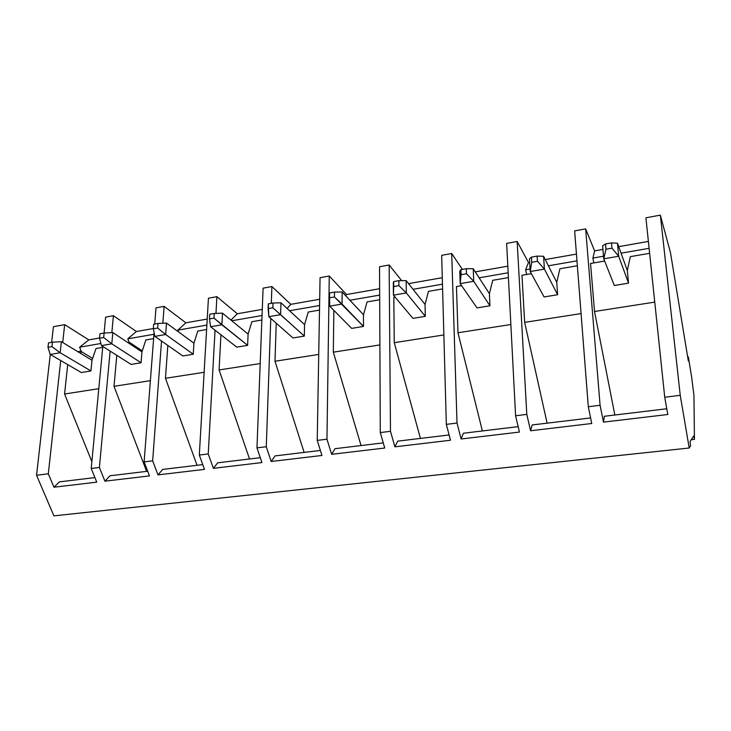 <?xml version="1.0" encoding="UTF-8"?>
<svg xmlns="http://www.w3.org/2000/svg" width="731" height="731" viewBox="0 0 731 731"><rect width="100%" height="100%" fill="white"/><g stroke="black" fill="none" stroke-linecap="round" stroke-linejoin="round"><path stroke-width="1.1" d="M617.457 243.185L627.326 270.571L617.457 243.185L618.682 256.252L603.76 258.829L614.314 285.474L603.76 258.829L602.627 245.808L603.76 258.829L618.682 256.252L628.532 283.125L618.682 256.252L611.984 248.156L611.509 242.902L605.515 243.962L605.981 249.216L611.984 248.156L605.981 249.216L603.76 258.829L605.981 249.216L605.515 243.962L602.627 245.808L605.515 243.962L611.509 242.902L611.984 248.156L618.682 256.252L617.457 243.185L611.509 242.902L617.457 243.185M543.581 256.27L556.766 282.394L543.581 256.27L544.412 269.081L530.222 271.53L544.065 296.95L530.222 271.53L529.454 258.774L530.222 271.53L544.412 269.081L557.616 294.703L544.412 269.081L537.449 261.269L537.121 256.115L531.428 257.12L531.739 262.265L537.449 261.269L531.739 262.265L530.222 271.53L531.739 262.265L531.428 257.12L529.454 258.774L531.428 257.12L537.121 256.115L537.449 261.269L544.412 269.081L543.581 256.27L537.121 256.115L543.581 256.27M473.222 268.734L489.414 293.679L473.222 268.734L473.715 281.298L460.192 283.628L477.014 307.906L460.192 283.628L459.772 271.119L460.192 283.628L473.715 281.298L489.953 305.759L473.715 281.298L466.515 273.741L466.323 268.688L460.895 269.648L461.069 274.692L466.515 273.741L461.069 274.692L460.192 283.628L460.895 269.648L459.772 271.119L460.895 269.648L466.323 268.688L466.515 273.741L473.715 281.298L473.222 268.734L466.323 268.688L473.222 268.734M406.153 280.613L425.058 304.462L406.153 280.613L406.326 292.939L393.433 295.16L412.942 318.369L393.433 295.16L393.315 282.888L393.433 295.16L406.326 292.939L425.305 316.313L406.326 292.939L398.916 285.62L398.861 280.667L393.68 281.59L393.726 286.534L398.916 285.62L393.726 286.534L393.433 295.16L393.68 281.59L393.315 282.888L393.68 281.59L398.861 280.667L398.916 285.62L406.326 292.939L406.153 280.613L398.861 280.667L406.153 280.613M342.145 291.961L363.499 314.778L342.145 291.961L342.026 304.041L329.718 306.17L351.657 328.374L329.718 306.17L342.026 304.041L363.481 326.419L334.433 296.96L334.496 292.098L329.553 292.976L329.48 297.828L334.433 296.96L329.48 297.828L329.718 306.17L329.553 292.976L334.496 292.098L334.433 296.96L342.026 304.041L342.145 291.961L334.496 292.098L342.145 291.961M280.978 302.789L304.571 324.646L280.978 302.789L280.603 314.659L268.844 316.687L292.985 337.96L268.844 316.687L280.603 314.659L304.315 336.077L272.855 307.788L273.019 303.018L268.295 303.858L268.122 308.619L272.855 307.788L268.122 308.619L268.844 316.687L268.295 303.858L273.019 303.018L272.855 307.788L280.603 314.659L280.978 302.789L273.019 303.018L280.978 302.789M222.489 313.151L248.101 334.113L222.489 313.151L221.877 324.802L210.619 326.748L236.771 347.143L210.619 326.748L221.877 324.802L247.617 345.343L213.982 318.14L214.247 313.453L209.724 314.257L209.459 318.935L213.982 318.14L209.459 318.935L210.619 326.748L209.459 318.935L209.724 314.257L214.247 313.453L213.982 318.14L221.877 324.802L222.489 313.151L214.247 313.453L222.489 313.151M166.494 323.075L193.934 343.186L166.494 323.075L165.663 334.515L154.871 336.379L182.841 355.951L154.871 336.379L165.663 334.515L193.249 354.215L165.663 334.515L157.649 328.045L157.997 323.449L153.674 324.217L153.318 328.804L157.649 328.045L153.318 328.804L154.871 336.379L153.318 328.804L153.674 324.217L157.997 323.449L157.649 328.045L165.663 334.515L166.494 323.075L157.997 323.449L166.494 323.075M112.83 332.578L141.942 351.894L112.83 332.578L111.797 343.817L101.463 345.608L131.077 364.404L101.463 345.608L111.797 343.817L141.065 362.74L111.797 343.817L103.683 337.53L104.122 333.016L99.973 333.747L99.535 338.261L103.683 337.53L99.535 338.261L101.463 345.608L99.535 338.261L99.973 333.747L104.122 333.016L103.683 337.53L111.797 343.817L112.83 332.578L104.122 333.016L112.83 332.578M61.377 341.697L91.996 360.264L61.377 341.697L60.152 352.744L50.238 354.453L81.342 372.527L50.238 354.453L60.152 352.744L90.946 370.928L60.152 352.744L51.956 346.631L52.458 342.19L48.484 342.894L47.972 347.326L51.956 346.631L47.972 347.326L50.238 354.453L47.972 347.326L48.484 342.894L52.458 342.19L51.956 346.631L60.152 352.744L61.377 341.697L52.458 342.19L61.377 341.697M693.929 395.142L694.45 439.377L691.215 439.733L694.45 439.377L693.847 435.804L690.018 441.515L690.612 445.8L689.205 448.012L680.241 395.316L660.349 215.142L645.912 217.792L664.735 397.244L680.241 395.316L664.735 397.244L667.778 414.504L603.477 422.125L600.087 405.276L585.65 228.876L574.648 230.895L588.3 406.738L600.087 405.276L588.3 406.738L591.754 423.505L530.578 430.76L526.804 414.376L517.146 241.468L506.647 243.396L515.593 415.765L526.804 414.376L515.593 415.765L519.412 432.076L461.124 438.984L457.021 423.039L451.712 253.493L441.67 255.338L446.33 424.373L457.021 423.039L446.33 424.373L450.488 440.245L394.886 446.833L390.482 431.308L389.148 264.997L379.544 266.76L380.284 432.569L390.482 431.308L380.284 432.569L384.734 448.03L331.646 454.316L326.967 439.194L329.27 276.007L320.068 277.698L317.227 440.4L326.967 439.194L317.227 440.4L321.951 455.468L271.201 461.48L266.276 446.732L270.781 318.396L266.276 446.732L256.965 447.884L266.276 446.732L271.201 461.48L321.951 455.468L317.227 440.4L320.068 277.698L329.27 276.007L346.54 294.538L379.645 288.718L346.54 294.538L345.635 295.69L346.54 294.538L329.27 276.007L326.967 439.194L331.646 454.316L384.734 448.03L380.284 432.569L379.544 266.76L389.148 264.997L401.685 280.649L389.148 264.997L390.482 431.308L394.886 446.833L450.488 440.245L446.33 424.373L441.67 255.338L451.712 253.493L462.357 269.392L451.712 253.493L457.021 423.039L461.124 438.984L519.412 432.076L515.593 415.765L506.647 243.396L517.146 241.468L528.486 262.53L529.673 262.319L528.486 262.53L525.616 269.748L526.649 274.472L525.616 269.748L530.066 268.981L525.616 269.748L528.486 262.53L517.146 241.468L526.804 414.376L530.578 430.76L591.754 423.505L588.3 406.738L574.648 230.895L585.65 228.876L594.614 250.897L602.938 249.426L594.614 250.897L592.896 258.07L593.828 262.913L592.896 258.07L603.532 256.225L592.896 258.07L594.614 250.897L585.65 228.876L600.087 405.276L603.477 422.125L667.778 414.504L664.735 397.244L645.912 217.792L660.349 215.142L670.464 252.643L688.319 360.904L688.319 356.865L687.67 356.956L688.319 356.865L691.489 376.099L693.929 395.142L691.489 376.099L688.319 356.865L688.319 360.904L670.464 252.643L660.349 215.142L680.241 395.316L689.205 448.012L53.902 515.858L689.205 448.012L690.612 445.8L690.018 441.515L693.847 435.804L694.45 439.377L693.929 395.142M95.989 348.532L102.724 347.371L95.989 348.532L91.996 360.246L90.936 370.955L81.305 372.527L90.936 370.955L91.996 360.246L95.989 348.532M77.797 351.657L80.675 351.163L92.609 358.437L80.675 351.163L77.797 351.657M81.077 353.64L80.675 351.163L81.077 353.64M67.718 364.605L64.575 394.018L98.795 388.682L64.575 394.018L91.859 461.645L64.575 394.018L67.718 364.605M105.602 317.126L104.094 333.016L105.602 317.126L113.406 315.691L105.602 317.126M102.815 346.457L91.211 468.47L99.398 467.456L110.134 351.108L99.398 467.456L91.211 468.47L96.748 482.14L53.975 487.212L48.31 473.798L36.55 475.26L53.902 515.858L36.55 475.26L48.31 473.798L60.728 360.547L48.31 473.798L53.975 487.212L96.748 482.14L91.211 468.47L102.815 346.457M111.843 332.632L113.406 315.691L136.405 331.508L153.336 328.53L136.405 331.508L127.797 338.828L129.277 342.802L127.797 338.828L153.949 334.286L127.797 338.828L136.405 331.508L113.406 315.691L111.843 332.632M145.871 339.952L153.62 338.617L145.871 339.952L141.951 351.876L141.065 362.768L131.041 364.413L141.065 362.768L141.951 351.876L145.871 339.952M128.455 342.949L129.944 342.693L142.271 350.889L129.944 342.693L128.455 342.949M130.209 344.109L129.944 342.693L130.209 344.109M116.796 355.339L114.009 386.315L150.376 380.65L114.009 386.315L146.639 471.367L114.009 386.315L116.796 355.339M155.986 307.861L154.744 324.025L155.986 307.861L164.109 306.371L155.986 307.861M154.086 332.55L144.117 461.901L152.66 460.841L161.533 341.039L152.66 460.841L144.117 461.901L149.48 475.899L104.908 481.181L99.398 467.456L104.908 481.181L149.48 475.899L144.117 461.901L154.086 332.55M162.858 323.23L164.109 306.371L185.866 322.81L207.229 319.054L185.866 322.81L177.88 330.129L178.492 331.865L177.88 330.129L206.873 325.094L177.88 330.129L185.866 322.81L164.109 306.371L162.858 323.23M197.79 331.024L206.617 329.507L197.79 331.024L193.943 343.168L193.249 354.252L182.805 355.951L193.249 354.252L193.943 343.168L197.79 331.024M167.828 345.443L165.471 378.302L204.132 372.28L165.471 378.302L197.059 465.291L165.471 378.302L167.828 345.443M208.436 298.221L199.316 455.047L208.234 453.942L215.051 330.202L208.234 453.942L199.316 455.047L204.488 469.384L157.987 474.885L152.66 460.841L157.987 474.885L204.488 469.384L199.316 455.047L208.436 298.221L216.897 296.667L208.436 298.221M215.974 313.389L216.897 296.667L237.301 313.763L262.274 309.368L237.301 313.763L230.969 320.096L237.301 313.763L216.897 296.667L215.974 313.389M251.866 321.722L261.862 320.004L251.866 321.722L248.101 334.085L247.617 345.37L236.734 347.143L247.617 345.37L248.101 334.085L251.866 321.722M220.945 334.807L219.09 369.95L260.199 363.554L219.09 369.95L249.518 458.977L219.09 369.95L220.945 334.807M263.087 288.169L256.965 447.884L261.926 462.577L213.37 468.333L208.234 453.942L213.37 468.333L261.926 462.577L256.965 447.884L263.087 288.169L271.905 286.552L263.087 288.169M271.311 303.319L271.905 286.552L290.81 304.343L319.694 299.262L290.81 304.343L287.109 308.464L290.81 304.343L271.905 286.552L271.311 303.319M308.244 312.027L319.502 310.09L308.244 312.027L304.571 324.628L304.315 336.114L292.957 337.96L304.315 336.114L304.571 324.628L308.244 312.027M276.245 323.212L274.984 361.251L318.725 354.434L274.984 361.251L304.142 452.407L274.984 361.251L276.245 323.212M367.063 301.912L379.691 299.747L367.063 301.912L363.499 314.75L363.481 326.446L351.629 328.383L363.481 326.446L363.499 314.75L367.063 301.912M333.839 310.337L333.327 352.168L379.892 344.913L333.327 352.168L361.05 445.554L333.327 352.168L333.839 310.337M428.494 291.349L442.602 288.928L428.494 291.349L425.058 304.443L425.305 316.349L412.914 318.369L425.305 316.349L425.058 304.443L428.494 291.349M393.817 297.316L395.06 297.097L393.817 297.316L394.256 342.675L443.863 334.953L394.256 342.675L420.416 438.408L394.256 342.675L393.817 297.316M492.712 280.302L508.42 277.606L492.712 280.302L489.404 293.661L489.953 305.786L476.996 307.906L489.953 305.786L489.404 293.661L492.712 280.302M456.455 286.543L461.599 285.657L456.455 286.543L457.971 332.751L510.85 324.518L457.971 332.751L482.378 430.952L457.971 332.751L456.455 286.543M559.919 268.752L577.353 265.746L559.919 268.752L556.757 282.376L557.625 294.739L544.047 296.95L557.625 294.739L556.757 282.376L559.919 268.752M521.971 275.276L531.382 273.659L521.971 275.276L524.648 322.371L581.072 313.59L524.648 322.371L547.126 423.158L524.648 322.371L521.971 275.276M630.314 256.645L649.64 253.319L630.314 256.645L627.326 270.552L628.532 283.153L614.305 285.483L628.532 283.153L627.326 270.552L630.314 256.645M590.547 263.48L604.647 261.058L590.547 263.48L594.513 311.488L654.757 302.113L594.513 311.488L614.853 415.007L594.513 311.488L590.547 263.48M62.711 342.51L64.666 324.646L53.427 326.711L51.654 342.336L53.427 326.711L64.666 324.646L88.798 339.888L99.562 337.996L88.798 339.888L79.624 347.198L81.333 351.565L79.624 347.198L100.915 343.497L79.624 347.198L88.798 339.888L64.666 324.646L62.711 342.51M50.275 354.48L36.55 475.26L50.275 354.48M408.547 283.628L442.292 277.698L408.547 283.628M475.269 271.886L507.826 266.166L475.269 271.886M545.244 259.578L576.448 254.086L545.244 259.578M618.709 246.658L648.388 241.431L618.709 246.658M649.11 248.312L621.058 253.182L649.11 248.312M666.763 408.766L604.354 416.268L603.477 422.125L604.354 416.268L666.763 408.766M576.978 260.83L548.387 265.801L576.978 260.83M590.611 417.931L532.177 424.958L530.578 430.76L532.177 424.958L590.611 417.931M508.164 272.782L479.125 277.826L508.164 272.782M518.142 426.648L463.381 433.236L461.124 438.984L463.381 433.236L518.142 426.648M442.465 284.185L413.033 289.302L442.465 284.185M449.108 434.963L397.737 441.14L394.886 446.833L397.737 441.14L449.108 434.963M379.672 295.096L349.911 300.258L379.672 295.096M383.254 442.885L335.036 448.688L331.646 454.316L335.036 448.688L383.254 442.885M319.584 305.531L289.558 310.739L319.584 305.531M320.379 450.451L275.075 455.906L271.201 461.48L275.075 455.906L320.379 450.451M262.036 315.518L231.8 320.772L262.036 315.518M260.273 457.688L217.692 462.814L213.37 468.333L217.692 462.814L260.273 457.688M202.77 464.605L162.711 469.43L157.987 474.885L162.711 469.43L202.77 464.605M147.699 471.239L109.997 475.771L104.908 481.181L109.997 475.771L147.699 471.239M94.902 477.59L59.403 481.866L53.975 487.212L59.403 481.866L94.902 477.59"/></g></svg>
